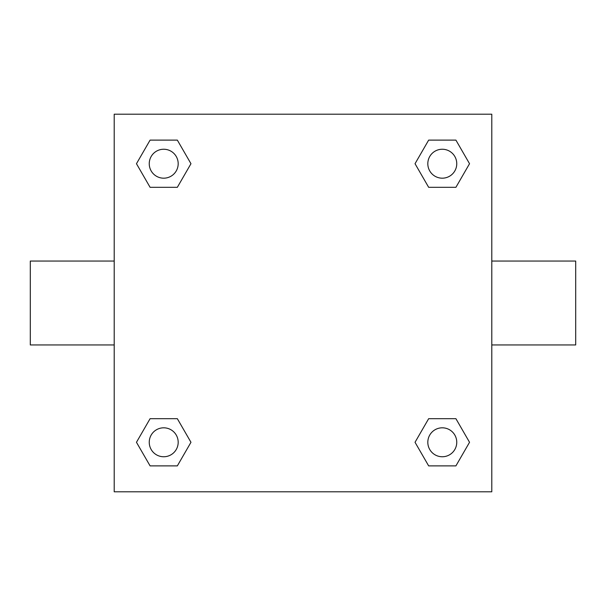 <?xml version="1.0" encoding="UTF-8"?>
<svg xmlns="http://www.w3.org/2000/svg" width="606" height="606" viewBox="0 0 606 606"><rect width="100%" height="100%" fill="white"/><g stroke="black" fill="none" stroke-linecap="round" stroke-linejoin="round"><path stroke-width="0.91" d="M114.208 114.208L491.792 114.208L491.792 491.792L114.208 491.792L114.208 114.208M150.091 418.685L177.338 418.685L190.966 442.289L177.338 465.885L150.091 465.885L136.464 442.289L150.091 418.685L177.338 418.685L150.091 418.685M428.662 140.115L455.909 140.115L469.536 163.711L455.909 187.315L428.662 187.315L415.034 163.711L428.662 140.115L455.909 140.115L428.662 140.115M150.091 140.115L177.338 140.115L190.966 163.711L177.338 187.315L150.091 187.315L136.464 163.711L150.091 140.115L177.338 140.115L150.091 140.115M428.662 418.685L455.909 418.685L469.536 442.289L455.909 465.885L428.662 465.885L415.034 442.289L428.662 418.685L455.909 418.685L428.662 418.685M491.792 344.95L575.7 344.95L575.7 261.05L491.792 261.05M114.208 261.05L30.3 261.05L30.3 344.95L114.208 344.95M455.909 465.885L428.662 465.885L455.909 465.885M456.757 442.289A14.476 14.476 0 0 0 435.047 429.752A14.476 14.476 0 0 0 435.047 454.818A14.476 14.476 0 0 0 456.757 442.289M177.338 465.885L150.091 465.885L177.338 465.885M178.187 442.289A14.476 14.476 0 0 0 156.477 429.752A14.476 14.476 0 0 0 156.477 454.818A14.476 14.476 0 0 0 178.187 442.289M455.909 187.315L428.662 187.315L455.909 187.315M456.757 163.711A14.476 14.476 0 0 0 435.047 151.182A14.476 14.476 0 0 0 435.047 176.248A14.476 14.476 0 0 0 456.757 163.711M177.338 187.315L150.091 187.315L177.338 187.315M178.187 163.711A14.476 14.476 0 0 0 156.477 151.182A14.476 14.476 0 0 0 156.477 176.248A14.476 14.476 0 0 0 178.187 163.711"/></g></svg>
